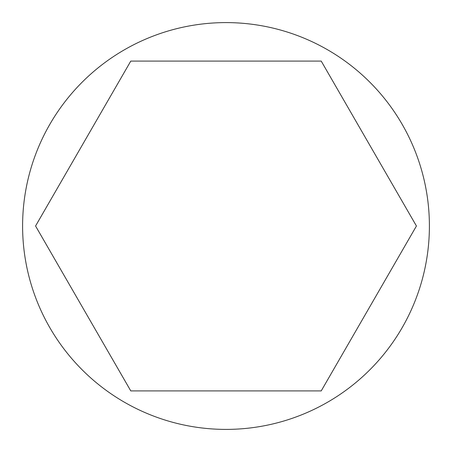 <?xml version="1.0" encoding="UTF-8"?>
<svg xmlns="http://www.w3.org/2000/svg" width="452" height="452" viewBox="0 0 452 452"><rect width="100%" height="100%" fill="white"/><g stroke="black" fill="none" stroke-linecap="round" stroke-linejoin="round"><path stroke-width="0.68" d="M226 22.6A203.4 203.4 0 0 1 429.4 226A203.4 203.4 0 0 1 226 429.4A203.4 203.4 0 0 1 22.6 226A203.4 203.4 0 0 1 226 22.6M321.214 61.082L416.433 226L321.214 390.918L130.786 390.918L35.567 226L130.786 61.082L321.214 61.082"/></g></svg>
